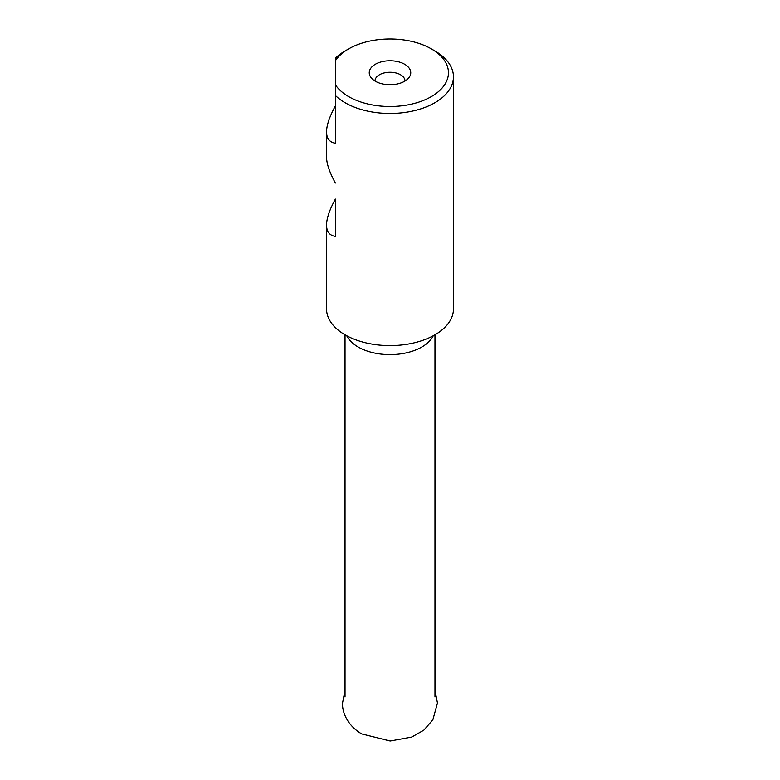 <?xml version="1.0" encoding="UTF-8"?>
<svg xmlns="http://www.w3.org/2000/svg" width="780" height="780" viewBox="0 0 780 780"><rect width="100%" height="100%" fill="white"/><g stroke="black" fill="none" stroke-linecap="round" stroke-linejoin="round"><path stroke-width="1.17" d="M404.674 64.272A20.758 11.983 180 0 1 408.944 77.639A20.758 11.983 180 0 1 390 84.737A20.758 11.983 180 0 1 371.056 77.639A20.758 11.983 180 0 1 378.232 62.878A20.758 11.983 180 0 1 404.674 64.272M335.39 58.178L335.39 84.796A58.461 33.755 0 0 0 421.795 101.069A58.461 33.755 0 0 0 431.34 48.886A58.461 33.755 0 0 0 348.66 48.886A58.461 33.755 0 0 0 335.39 60.713L335.39 58.178A63.453 36.631 180 0 1 345.13 50.924L348.66 48.886M326.547 225.089C326.615 231.699 329.56 235.472 335.39 236.389L335.39 199.085C329.56 209.684 326.615 218.351 326.547 225.089L326.547 308.958A63.453 36.631 0 0 0 345.13 334.864A63.453 36.631 0 0 0 414.287 342.8A63.453 36.631 0 0 0 453.453 308.958L453.453 76.83A63.453 36.631 180 0 1 414.287 110.672A63.453 36.631 180 0 1 345.13 102.736A63.453 36.631 180 0 1 335.39 95.482L335.39 143.218C329.56 142.291 326.615 138.528 326.547 131.908C326.615 125.18 329.56 116.513 335.39 105.904M335.39 95.482L335.39 84.796L335.39 95.482M431.34 48.886L434.869 50.924A63.453 36.631 180 0 1 453.453 76.83M335.39 183.027C329.56 172.429 326.615 163.761 326.547 157.024L326.547 131.908M404.986 81.042A14.986 8.658 0 0 0 404.986 80.906A14.986 8.658 0 0 0 400.598 74.792A14.986 8.658 0 0 0 384.267 72.91A14.986 8.658 0 0 0 375.014 80.906A14.986 8.658 0 0 0 375.014 81.042M433.251 335.761A44.967 25.964 180 0 1 358.205 347.012A44.967 25.964 180 0 1 346.749 335.761M434.967 696.95L434.967 334.805M345.033 696.95L345.033 334.805M434.967 690.505L437.463 703.033L432.851 719.823L423.803 730.168L411.743 737.042L390.185 741L361.725 733.912C348.036 725.995 342.059 712.842 342.537 703.033L345.033 690.505"/></g></svg>
